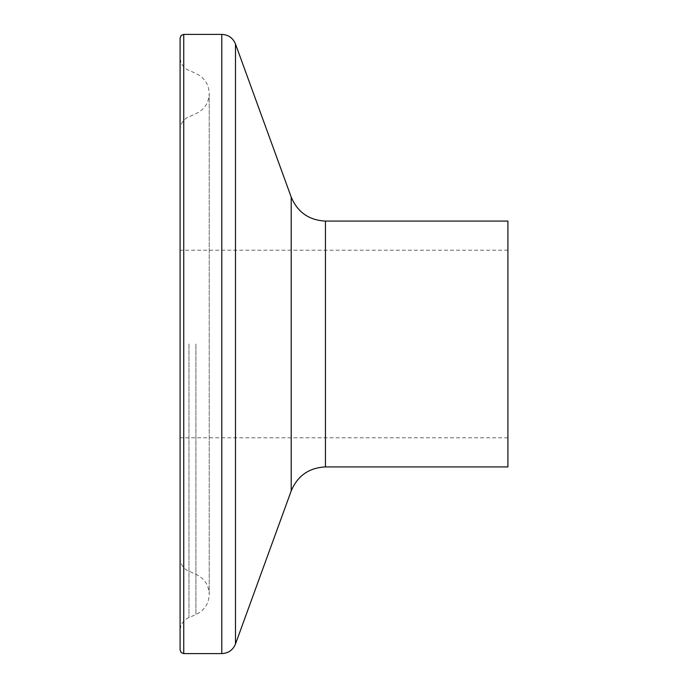 <?xml version="1.0" encoding="UTF-8"?>
<svg xmlns="http://www.w3.org/2000/svg" width="688" height="688" viewBox="0 0 688 688"><rect width="100%" height="100%" fill="white"/><g stroke="black" fill="none" stroke-linecap="round" stroke-linejoin="round"><path stroke-width="0.52" stroke-dasharray="3.44 2.58" d="M180.093 38.046L180.093 649.954M507.907 221.072L507.907 466.928M180.093 344L180.093 630.887L180.093 344M188.968 344L188.968 617.48L188.968 344M195.917 344L195.917 614.53L195.917 344M183.739 34.4L183.739 653.6M221.794 34.4L221.794 653.6M235.485 43.989L235.485 644.011M291.213 197.103L291.213 490.897M325.441 221.072L325.441 466.928M180.093 557.934C180.265 563.326 182.612 567.488 187.153 570.421L195.917 574.291C204.379 578.341 208.817 585.041 209.229 594.415L209.229 344L209.229 594.415C208.817 603.78 204.379 610.488 195.917 614.53L187.153 618.409C182.612 621.333 180.265 625.495 180.093 630.887M180.093 130.066C180.265 124.674 182.612 120.512 187.153 117.579L195.917 113.709C204.379 109.659 208.817 102.959 209.229 93.585L209.229 344L209.229 93.585C208.817 84.22 204.379 77.512 195.917 73.47L187.153 69.591C182.612 66.667 180.265 62.505 180.093 57.113M507.907 437.792L180.093 437.792M507.907 250.208L180.093 250.208"/><path stroke-width="1.03" d="M180.093 344L180.093 38.046L181.185 35.449L183.739 34.4L183.739 653.6L181.185 652.551L180.093 649.954L180.093 344M325.441 221.072L325.441 466.928L507.907 466.928L507.907 221.072L325.441 221.072C309.024 220.246 297.612 212.257 291.213 197.103L235.485 43.989C232.931 37.926 228.364 34.735 221.794 34.4L183.739 34.4M325.441 466.928C309.024 467.754 297.612 475.743 291.213 490.897L235.485 644.011C232.931 650.074 228.364 653.265 221.794 653.6L221.794 34.4M235.485 644.011L235.485 43.989M291.213 490.897L291.213 197.103M221.794 653.6L183.739 653.6"/></g></svg>
